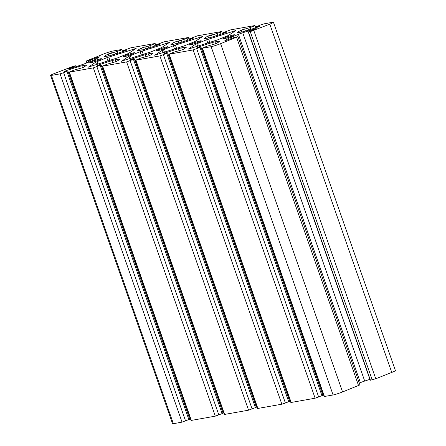 <?xml version="1.0" encoding="UTF-8"?>
<svg xmlns="http://www.w3.org/2000/svg" width="446" height="446" viewBox="0 0 446 446"><rect width="100%" height="100%" fill="white"/><g stroke="black" fill="none" stroke-linecap="round" stroke-linejoin="round"><path stroke-width="0.67" d="M223.335 38.975A6.294 0.507 -19.3 0 0 230.103 36.884A6.294 0.507 -19.3 0 0 234.501 34.816A6.294 0.507 -19.3 0 0 233.788 34.827A6.294 0.507 -19.3 0 0 227.025 36.912A6.294 0.507 -19.3 0 0 222.621 38.98A6.294 0.507 -19.3 0 0 223.335 38.975M190.063 44.951A6.294 0.507 -19.3 0 0 196.831 42.866A6.294 0.507 -19.3 0 0 201.23 40.798A6.294 0.507 -19.3 0 0 200.516 40.809A6.294 0.507 -19.3 0 0 193.748 42.894A6.294 0.507 -19.3 0 0 189.349 44.962A6.294 0.507 -19.3 0 0 190.063 44.951M156.791 50.933A6.294 0.507 -19.3 0 0 163.559 48.848A6.294 0.507 -19.3 0 0 167.958 46.78A6.294 0.507 -19.3 0 0 167.244 46.785A6.294 0.507 -19.3 0 0 160.476 48.876A6.294 0.507 -19.3 0 0 156.078 50.944A6.294 0.507 -19.3 0 0 156.791 50.933M123.52 56.915A6.294 0.507 -19.3 0 0 130.288 54.83A6.294 0.507 -19.3 0 0 134.686 52.762A6.294 0.507 -19.3 0 0 133.973 52.767A6.294 0.507 -19.3 0 0 127.205 54.858A6.294 0.507 -19.3 0 0 122.806 56.926A6.294 0.507 -19.3 0 0 123.52 56.915M90.248 62.897A6.294 0.507 -19.3 0 0 97.011 60.812A6.294 0.507 -19.3 0 0 101.415 58.744A6.294 0.507 -19.3 0 0 100.701 58.749A6.294 0.507 -19.3 0 0 93.933 60.84A6.294 0.507 -19.3 0 0 89.534 62.903A6.294 0.507 -19.3 0 0 90.248 62.897M121.424 61.169L150.653 51.97L161.753 47.488L169.447 42.426L140.111 51.73L129.006 56.218L121.474 61.297M187.972 49.205L217.196 40.012L228.302 35.524L235.99 30.462L206.654 39.772L195.554 44.254L188.017 49.333M154.695 55.187L183.925 45.988L195.03 41.506L202.718 36.444L173.382 45.748L162.283 50.236L154.745 55.315M88.152 67.145L117.382 57.952L128.481 53.47L136.175 48.408L106.839 57.712L95.734 62.2L88.196 67.279M224.678 40.893L233.492 37.715L237.963 36.628L220.603 43.669A7.404 0.602 160.7 0 1 211.131 46.702L202.161 48.263L206.838 46.256L215.886 43.714A46.278 3.746 -19.3 0 0 219.566 41.316A7.404 0.602 -19.3 0 0 219.633 41.183A7.404 0.602 -19.3 0 0 218.796 41.188L214.966 41.879A7.404 0.602 -19.3 0 0 211.772 42.716A46.278 3.746 -19.3 0 0 199.44 46.668L197.249 47.611L200.934 47.02L193.163 49.935L168.889 54.245L173.566 52.238L182.615 49.696A46.278 3.746 -19.3 0 0 186.294 47.293A7.404 0.602 -19.3 0 0 186.361 47.164A7.404 0.602 -19.3 0 0 185.519 47.17L181.695 47.861A7.404 0.602 -19.3 0 0 178.5 48.698A46.278 3.746 -19.3 0 0 166.168 52.65L163.977 53.592L167.663 53.002L159.891 55.917L135.617 60.227L140.295 58.22L149.343 55.678A46.278 3.746 -19.3 0 0 153.023 53.275A7.404 0.602 -19.3 0 0 153.09 53.146A7.404 0.602 -19.3 0 0 152.248 53.152L148.423 53.843A7.404 0.602 -19.3 0 0 145.229 54.68A46.278 3.746 -19.3 0 0 132.897 58.632L130.706 59.574L134.391 58.983L126.614 61.899L102.346 66.209L107.023 64.202L116.066 61.659A46.278 3.746 -19.3 0 0 119.745 59.257A7.404 0.602 -19.3 0 0 119.818 59.128A7.404 0.602 -19.3 0 0 118.976 59.134L115.152 59.825A7.404 0.602 -19.3 0 0 111.957 60.662A46.278 3.746 -19.3 0 0 99.625 64.614L97.434 65.551L101.119 64.965L93.342 67.881L69.074 72.191L73.752 70.184L82.794 67.641A46.278 3.746 -19.3 0 0 86.474 65.239A7.404 0.602 -19.3 0 0 86.541 65.11A7.404 0.602 -19.3 0 0 85.704 65.116L81.874 65.802A7.404 0.602 -19.3 0 0 78.686 66.644A46.278 3.746 -19.3 0 0 66.354 70.596L64.157 71.533L67.842 70.947L63.622 72.72L60.071 73.863L51.418 75.419A7.404 0.602 160.7 0 1 50.582 75.424A7.404 0.602 160.7 0 1 54.239 73.573L73.78 66.092L75.781 65.768L68.868 68.612L67.864 69.119L68.968 68.885A46.278 3.746 -19.3 0 0 81.295 64.938A7.404 0.602 -19.3 0 0 85.615 63.365L92.684 60.561A7.404 0.602 -19.3 0 0 95.695 59.223A46.278 3.746 -19.3 0 0 99.358 56.832L90.544 60.009L86.072 61.096L103.433 54.055A7.404 0.602 160.7 0 1 112.905 51.017L121.875 49.461L117.192 51.468L108.149 54.011A46.278 3.746 -19.3 0 0 104.47 56.408A7.404 0.602 -19.3 0 0 104.403 56.542A7.404 0.602 -19.3 0 0 105.239 56.536L109.069 55.845A7.404 0.602 -19.3 0 0 112.264 55.009A46.278 3.746 -19.3 0 0 124.596 51.056L126.787 50.114L123.102 50.705L130.873 47.789L155.147 43.479L150.469 45.486L141.421 48.029A46.278 3.746 -19.3 0 0 137.742 50.426A7.404 0.602 -19.3 0 0 137.675 50.56A7.404 0.602 -19.3 0 0 138.516 50.554L142.341 49.863A7.404 0.602 -19.3 0 0 145.535 49.027A46.278 3.746 -19.3 0 0 157.867 45.074L160.058 44.132L156.373 44.723L164.145 41.807L188.418 37.497L183.741 39.504L174.693 42.047A46.278 3.746 -19.3 0 0 171.013 44.444A7.404 0.602 -19.3 0 0 170.946 44.578A7.404 0.602 -19.3 0 0 171.788 44.572L175.613 43.881A7.404 0.602 -19.3 0 0 178.807 43.045A46.278 3.746 -19.3 0 0 191.139 39.092L193.33 38.15L189.645 38.741L197.422 35.825L221.69 31.515L217.012 33.522L207.97 36.065A46.278 3.746 -19.3 0 0 204.29 38.468A7.404 0.602 -19.3 0 0 204.218 38.596A7.404 0.602 -19.3 0 0 205.06 38.59L208.884 37.899A7.404 0.602 -19.3 0 0 212.079 37.063A46.278 3.746 -19.3 0 0 224.41 33.11L226.601 32.168L222.916 32.759L230.694 29.843L254.961 25.533L250.284 27.54L241.241 30.083A46.278 3.746 -19.3 0 0 237.562 32.486A7.404 0.602 -19.3 0 0 237.495 32.614A7.404 0.602 -19.3 0 0 238.331 32.608L242.161 31.917A7.404 0.602 -19.3 0 0 245.35 31.081A46.278 3.746 -19.3 0 0 257.682 27.128L259.879 26.186L256.194 26.777L260.414 25.004L263.965 23.861L272.618 22.306A7.404 0.602 160.7 0 1 273.454 22.3A7.404 0.602 160.7 0 1 269.797 24.151L250.256 31.633L248.255 31.956L255.168 29.113L256.171 28.605L255.067 28.839A46.278 3.746 -19.3 0 0 242.741 32.787A7.404 0.602 -19.3 0 0 238.42 34.359L231.351 37.163A7.404 0.602 -19.3 0 0 228.341 38.501A46.278 3.746 -19.3 0 0 224.678 40.893L224.695 40.948M135.617 60.227L257.582 408.503L281.855 404.193L285.407 403.05L163.442 54.774M67.842 70.947L189.806 419.223L182.035 422.139L173.382 423.694A7.404 0.602 160.7 0 1 172.546 423.7L50.582 75.424M273.454 22.3L395.418 370.576A7.404 0.602 160.7 0 1 391.761 372.427L375.772 378.771L370.219 380.232L248.255 31.956M369.912 379.351A46.278 3.746 -19.3 0 0 364.705 381.062A7.404 0.602 -19.3 0 0 360.385 382.635L359.286 383.069M237.963 36.628L359.928 384.904L342.567 391.945A7.404 0.602 160.7 0 1 333.095 394.983L324.125 396.539L202.161 48.263M323.344 394.303A46.278 3.746 -19.3 0 0 322.631 394.537M168.889 54.245L290.853 402.521L315.127 398.211L322.898 395.295L200.934 47.02M290.073 400.285A46.278 3.746 -19.3 0 0 289.359 400.519M285.407 403.05L289.627 401.277L167.663 53.002M256.796 406.261A46.278 3.746 -19.3 0 0 256.088 406.501M102.346 66.209L224.31 414.485L248.578 410.175L256.355 407.259L134.391 58.983M223.524 412.243A46.278 3.746 -19.3 0 0 222.816 412.483M69.074 72.191L191.039 420.466L215.306 416.157L223.084 413.241L101.119 64.965M190.252 418.225A46.278 3.746 -19.3 0 0 189.544 418.465M68.868 68.612L68.968 68.89M135.93 60.221L257.899 408.497M281.855 404.193L159.891 55.917M140.111 51.73L141.27 55.053M131.196 58.281L130.271 55.639M167.573 42.855L167.813 43.535M143.294 54.406L142.107 51.022M129.006 56.218L129.881 58.705M206.654 39.772L207.819 43.089M197.745 46.317L196.82 43.675M234.117 30.891L234.356 31.571M209.837 42.442L208.65 39.058M195.554 44.254L196.424 46.741M173.382 45.748L174.548 49.071M164.474 52.299L163.543 49.657M200.845 36.873L201.085 37.553M176.566 48.424L175.378 45.04M162.283 50.236L163.152 52.723M134.302 48.837L134.536 49.517M110.017 60.388L108.835 57.004M95.734 62.2L96.604 64.687M106.839 57.712L107.999 61.035M97.925 64.263L96.999 61.62M173.382 423.694L51.418 75.419M182.035 422.139L60.071 73.863M185.586 420.996L63.622 72.72M188.892 419.686L66.928 71.41M66.354 70.596L66.543 71.148M78.686 66.644L79.449 68.823M81.874 65.802L82.56 67.753M85.911 65.718L85.704 65.116M191.351 420.461L69.386 72.185M215.306 416.157L93.342 67.881M218.863 415.014L96.899 66.738M222.164 413.704L100.199 65.428M99.625 64.614L99.815 65.166M111.957 60.662L112.721 62.841M115.152 59.825L115.832 61.771M119.188 59.736L118.976 59.134M224.622 414.479L102.658 66.203M248.578 410.175L126.614 61.899M252.135 409.032L130.171 60.756M255.441 407.722L133.477 59.446M132.897 58.632L133.092 59.184M145.229 54.68L145.993 56.859M148.423 53.843L149.103 55.795M152.46 53.754L152.248 53.152M288.713 401.74L166.748 53.464M166.168 52.65L166.364 53.202M178.5 48.698L179.264 50.877M181.695 47.861L182.381 49.813M185.731 47.772L185.519 47.17M291.171 402.515L169.207 54.239M315.127 398.211L193.163 49.935M318.678 397.074L196.714 48.792M321.984 395.758L200.02 47.482M199.44 46.668L199.635 47.22M211.772 42.716L212.541 44.895M214.966 41.879L215.652 43.831M219.003 41.79L218.796 41.188M324.443 396.533L202.478 48.257M333.095 394.983L211.131 46.702M342.567 391.945L220.603 43.669M358.556 385.6L236.592 37.325M228.341 38.501L228.726 39.605M231.351 37.163L231.781 38.395M360.385 382.635L238.42 34.359M242.741 32.787L364.705 381.062M248.467 31.95L370.431 380.232M372.22 379.908L250.256 31.633M375.772 378.771L253.807 30.49M391.761 372.427L269.797 24.151M256.4 26.771L256.645 27.474M241.241 30.083L241.899 31.967M244.67 28.884L245.434 31.058M248.545 30.094L247.915 28.299M250.284 27.54L250.92 29.341M254.298 28.249L253.59 26.23M223.128 32.753L223.374 33.456M207.97 36.065L208.628 37.949M211.398 34.866L212.162 37.04M215.273 36.076L214.643 34.281M217.012 33.522L217.642 35.323M221.026 34.23L220.318 32.212M189.857 38.735L190.102 39.438M174.693 42.047L175.356 43.931M178.127 40.848L178.891 43.022M182.001 42.058L181.371 40.263M183.741 39.504L184.371 41.305M187.755 40.212L187.047 38.194M156.585 44.717L156.83 45.42M141.421 48.029L142.079 49.913M144.855 46.83L145.613 49.004M148.73 48.04L148.1 46.245M150.469 45.486L151.099 47.287M154.478 46.194L153.775 44.171M123.308 50.699L123.553 51.401M108.149 54.011L108.807 55.895M111.584 52.806L112.342 54.986M115.453 54.022L114.828 52.227M117.192 51.468L117.828 53.269M121.206 52.176L120.498 50.153M86.992 62.819L86.385 61.091M88.659 62.156L88.174 60.767M90.544 60.009L90.973 61.236M96.866 58.565L96.537 57.629M75.118 66.961L74.867 66.231M254.961 25.533L255.748 27.775M221.69 31.515L222.476 33.757M188.418 37.497L189.204 39.739M155.147 43.479L155.927 45.715M121.875 49.461L122.656 51.697M86.072 61.096L86.714 62.931M256.194 26.777L256.456 27.535M222.916 32.759L223.184 33.517M189.645 38.741L189.912 39.499M156.373 44.723L156.641 45.481M123.102 50.705L123.369 51.463M75.781 65.768L76.088 66.649"/></g></svg>
